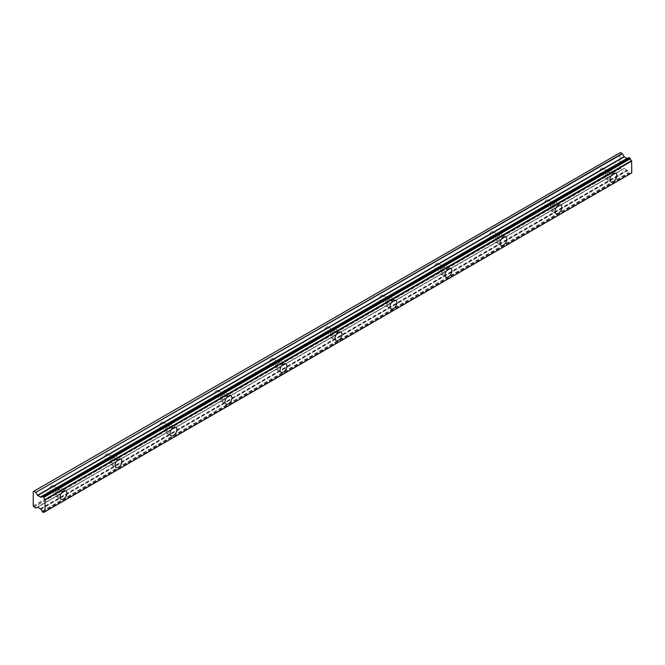 <?xml version="1.0" encoding="UTF-8"?>
<svg xmlns="http://www.w3.org/2000/svg" width="665" height="665" viewBox="0 0 665 665"><rect width="100%" height="100%" fill="white"/><g stroke="black" fill="none" stroke-linecap="round" stroke-linejoin="round"><path stroke-width="0.5" stroke-dasharray="3.33 2.49" d="M608.558 172.393A2.918 1.687 -60 0 1 610.021 172.252A2.918 1.687 -60 0 1 610.47 174.587A2.918 1.687 -60 0 1 608.558 177.156A2.918 1.687 -60 0 1 607.103 177.297A2.918 1.687 -60 0 1 606.655 174.962A2.918 1.687 -60 0 1 608.558 172.393M601.501 168.32A2.918 1.687 -60 0 1 602.964 168.179A2.918 1.687 -60 0 1 603.413 170.514A2.918 1.687 -60 0 1 601.501 173.083A2.918 1.687 -60 0 1 600.046 173.224A2.918 1.687 -60 0 1 599.597 170.888A2.918 1.687 -60 0 1 601.501 168.32M58.636 489.889A2.918 1.687 -60 0 1 60.099 489.748A2.918 1.687 -60 0 1 60.54 492.083A2.918 1.687 -60 0 1 58.636 494.652A2.918 1.687 -60 0 1 57.182 494.793A2.918 1.687 -60 0 1 56.733 492.457A2.918 1.687 -60 0 1 58.636 489.889M51.579 485.816A2.918 1.687 -60 0 1 53.042 485.666A2.918 1.687 -60 0 1 53.483 488.01A2.918 1.687 -60 0 1 51.579 490.579A2.918 1.687 -60 0 1 50.124 490.72A2.918 1.687 -60 0 1 49.675 488.384A2.918 1.687 -60 0 1 51.579 485.816M113.632 458.143A2.918 1.687 -60 0 1 115.087 457.994A2.918 1.687 -60 0 1 115.535 460.33A2.918 1.687 -60 0 1 113.632 462.898A2.918 1.687 -60 0 1 112.169 463.048A2.918 1.687 -60 0 1 111.728 460.712A2.918 1.687 -60 0 1 113.632 458.143M106.575 454.062A2.918 1.687 -60 0 1 108.029 453.921A2.918 1.687 -60 0 1 108.478 456.257A2.918 1.687 -60 0 1 106.575 458.825A2.918 1.687 -60 0 1 105.112 458.975A2.918 1.687 -60 0 1 104.671 456.639A2.918 1.687 -60 0 1 106.575 454.062M168.619 426.39A2.918 1.687 -60 0 1 170.082 426.248A2.918 1.687 -60 0 1 170.531 428.584A2.918 1.687 -60 0 1 168.619 431.153A2.918 1.687 -60 0 1 167.164 431.294A2.918 1.687 -60 0 1 166.716 428.958A2.918 1.687 -60 0 1 168.619 426.39M161.562 422.317A2.918 1.687 -60 0 1 163.025 422.167A2.918 1.687 -60 0 1 163.474 424.511A2.918 1.687 -60 0 1 161.562 427.08A2.918 1.687 -60 0 1 160.107 427.221A2.918 1.687 -60 0 1 159.658 424.885A2.918 1.687 -60 0 1 161.562 422.317M223.615 394.644A2.918 1.687 -60 0 1 225.069 394.495A2.918 1.687 -60 0 1 225.518 396.83A2.918 1.687 -60 0 1 223.615 399.399A2.918 1.687 -60 0 1 222.16 399.549A2.918 1.687 -60 0 1 221.711 397.213A2.918 1.687 -60 0 1 223.615 394.644M216.557 390.563A2.918 1.687 -60 0 1 218.012 390.422A2.918 1.687 -60 0 1 218.461 392.757A2.918 1.687 -60 0 1 216.557 395.326A2.918 1.687 -60 0 1 215.103 395.476A2.918 1.687 -60 0 1 214.654 393.14A2.918 1.687 -60 0 1 216.557 390.563M278.61 362.891A2.918 1.687 -60 0 1 280.065 362.749A2.918 1.687 -60 0 1 280.514 365.085A2.918 1.687 -60 0 1 278.61 367.654A2.918 1.687 -60 0 1 277.147 367.795A2.918 1.687 -60 0 1 276.698 365.459A2.918 1.687 -60 0 1 278.61 362.891M271.553 358.817A2.918 1.687 -60 0 1 273.007 358.668A2.918 1.687 -60 0 1 273.456 361.012A2.918 1.687 -60 0 1 271.553 363.58A2.918 1.687 -60 0 1 270.09 363.722A2.918 1.687 -60 0 1 269.641 361.386A2.918 1.687 -60 0 1 271.553 358.817M333.597 331.145A2.918 1.687 -60 0 1 335.06 330.995A2.918 1.687 -60 0 1 335.509 333.331A2.918 1.687 -60 0 1 333.597 335.9A2.918 1.687 -60 0 1 332.143 336.049A2.918 1.687 -60 0 1 331.694 333.714A2.918 1.687 -60 0 1 333.597 331.145M326.54 327.064A2.918 1.687 -60 0 1 328.003 326.922A2.918 1.687 -60 0 1 328.452 329.258A2.918 1.687 -60 0 1 326.54 331.827A2.918 1.687 -60 0 1 325.085 331.976A2.918 1.687 -60 0 1 324.636 329.641A2.918 1.687 -60 0 1 326.54 327.064M388.593 299.391A2.918 1.687 -60 0 1 390.047 299.25A2.918 1.687 -60 0 1 390.496 301.586A2.918 1.687 -60 0 1 388.593 304.154A2.918 1.687 -60 0 1 387.138 304.296A2.918 1.687 -60 0 1 386.689 301.96A2.918 1.687 -60 0 1 388.593 299.391M381.535 295.318A2.918 1.687 -60 0 1 382.99 295.177A2.918 1.687 -60 0 1 383.439 297.513A2.918 1.687 -60 0 1 381.535 300.081A2.918 1.687 -60 0 1 380.081 300.223A2.918 1.687 -60 0 1 379.632 297.887A2.918 1.687 -60 0 1 381.535 295.318M443.588 267.646A2.918 1.687 -60 0 1 445.043 267.496A2.918 1.687 -60 0 1 445.492 269.832A2.918 1.687 -60 0 1 443.588 272.401A2.918 1.687 -60 0 1 442.125 272.55A2.918 1.687 -60 0 1 441.676 270.214A2.918 1.687 -60 0 1 443.588 267.646M436.531 263.564A2.918 1.687 -60 0 1 437.986 263.423A2.918 1.687 -60 0 1 438.435 265.759A2.918 1.687 -60 0 1 436.531 268.328A2.918 1.687 -60 0 1 435.068 268.477A2.918 1.687 -60 0 1 434.619 266.141A2.918 1.687 -60 0 1 436.531 263.564M498.575 235.892A2.918 1.687 -60 0 1 500.038 235.751A2.918 1.687 -60 0 1 500.479 238.087A2.918 1.687 -60 0 1 498.575 240.655A2.918 1.687 -60 0 1 497.121 240.797A2.918 1.687 -60 0 1 496.672 238.461A2.918 1.687 -60 0 1 498.575 235.892M491.518 231.819A2.918 1.687 -60 0 1 492.981 231.678A2.918 1.687 -60 0 1 493.422 234.013A2.918 1.687 -60 0 1 491.518 236.582A2.918 1.687 -60 0 1 490.063 236.723A2.918 1.687 -60 0 1 489.615 234.388A2.918 1.687 -60 0 1 491.518 231.819M553.571 204.147A2.918 1.687 -60 0 1 555.026 203.997A2.918 1.687 -60 0 1 555.475 206.333A2.918 1.687 -60 0 1 553.571 208.91A2.918 1.687 -60 0 1 552.108 209.051A2.918 1.687 -60 0 1 551.667 206.715A2.918 1.687 -60 0 1 553.571 204.147M546.514 200.065A2.918 1.687 -60 0 1 547.968 199.924A2.918 1.687 -60 0 1 548.417 202.26A2.918 1.687 -60 0 1 546.514 204.828A2.918 1.687 -60 0 1 545.051 204.978A2.918 1.687 -60 0 1 544.61 202.642A2.918 1.687 -60 0 1 546.514 200.065M611.077 176.025A4.863 2.81 120 0 0 610.994 170.564A4.863 2.81 120 0 0 608.558 170.805A4.863 2.81 120 0 0 605.383 175.086A4.863 2.81 120 0 0 606.131 178.985A4.863 2.81 120 0 0 608.558 178.744A4.863 2.81 120 0 0 610.902 176.325M61.155 493.521A4.863 2.81 120 0 0 61.072 488.06A4.863 2.81 120 0 0 58.636 488.301A4.863 2.81 120 0 0 55.461 492.582A4.863 2.81 120 0 0 56.209 496.481A4.863 2.81 120 0 0 58.636 496.24A4.863 2.81 120 0 0 60.98 493.821M116.142 461.776A4.863 2.81 120 0 0 116.059 456.315A4.863 2.81 120 0 0 113.632 456.556A4.863 2.81 120 0 0 110.457 460.837A4.863 2.81 120 0 0 111.196 464.727A4.863 2.81 120 0 0 113.632 464.486A4.863 2.81 120 0 0 115.976 462.075M171.138 430.022A4.863 2.81 120 0 0 171.055 424.561A4.863 2.81 120 0 0 168.619 424.802A4.863 2.81 120 0 0 165.444 429.083A4.863 2.81 120 0 0 166.192 432.982A4.863 2.81 120 0 0 168.619 432.74A4.863 2.81 120 0 0 170.963 430.321M226.133 398.277A4.863 2.81 120 0 0 226.042 392.816A4.863 2.81 120 0 0 223.615 393.057A4.863 2.81 120 0 0 220.439 397.338A4.863 2.81 120 0 0 221.187 401.228A4.863 2.81 120 0 0 223.615 400.987A4.863 2.81 120 0 0 225.959 398.576M281.12 366.523A4.863 2.81 120 0 0 281.037 361.062A4.863 2.81 120 0 0 278.61 361.303A4.863 2.81 120 0 0 275.435 365.584A4.863 2.81 120 0 0 276.175 369.482A4.863 2.81 120 0 0 278.61 369.241A4.863 2.81 120 0 0 280.954 366.822M336.116 334.778A4.863 2.81 120 0 0 336.033 329.316A4.863 2.81 120 0 0 333.597 329.557A4.863 2.81 120 0 0 330.422 333.838A4.863 2.81 120 0 0 331.17 337.729A4.863 2.81 120 0 0 333.597 337.488A4.863 2.81 120 0 0 335.941 335.077M391.103 303.024A4.863 2.81 120 0 0 391.02 297.563A4.863 2.81 120 0 0 388.593 297.804A4.863 2.81 120 0 0 385.417 302.085A4.863 2.81 120 0 0 386.166 305.983A4.863 2.81 120 0 0 388.593 305.742A4.863 2.81 120 0 0 390.937 303.323M446.099 271.278A4.863 2.81 120 0 0 446.015 265.817A4.863 2.81 120 0 0 443.588 266.058A4.863 2.81 120 0 0 440.413 270.339A4.863 2.81 120 0 0 441.153 274.229A4.863 2.81 120 0 0 443.588 273.988A4.863 2.81 120 0 0 445.924 271.578M501.094 239.525A4.863 2.81 120 0 0 501.011 234.063A4.863 2.81 120 0 0 498.575 234.304A4.863 2.81 120 0 0 495.4 238.585A4.863 2.81 120 0 0 496.148 242.484A4.863 2.81 120 0 0 498.575 242.243A4.863 2.81 120 0 0 500.92 239.824M556.081 207.779A4.863 2.81 120 0 0 555.998 202.318A4.863 2.81 120 0 0 553.571 202.559A4.863 2.81 120 0 0 550.396 206.84A4.863 2.81 120 0 0 551.135 210.73A4.863 2.81 120 0 0 553.571 210.489A4.863 2.81 120 0 0 555.915 208.079M44.937 511.668L631.592 173.016M33.25 505.957L619.838 167.297L619.838 152.933L33.25 491.601M627.178 158.445L40.59 497.104L627.294 158.378M42.136 496.323L627.461 158.378A1.854 1.072 60 0 0 628.3 158.42L41.712 497.088M628.691 157.696L628.666 157.771A1.854 1.072 60 0 1 628.3 158.42M630.337 173.623A1.854 1.072 60 0 1 630.711 172.975A1.854 1.072 60 0 1 631.476 172.983M630.179 173.781L628.824 173L42.236 511.659M40.706 509.132L627.469 170.664A1.854 1.072 60 0 1 628.666 172.659L628.824 173M627.294 170.473L624.061 168.469L35.802 508.102M33.807 506.938L620.387 168.278L622.39 169.434M620.387 168.278L619.921 167.464L33.333 506.123M33.333 491.535L619.921 152.867A0.732 0.424 -120 0 0 619.838 152.933M33.815 491.252L620.387 152.601M627.469 170.664L40.881 509.324M35.611 508.077L622.199 169.417M620.487 168.436L33.907 507.096M629.722 173.764L43.134 512.424M42.701 512.175L629.289 173.515M628.666 157.771L42.086 496.431M42.086 511.327L628.666 172.659M40.399 508.725L626.979 170.065M624.26 168.494L37.672 507.154M37.481 507.137L624.061 168.469M40.59 508.933L627.178 170.265M602.964 168.179L610.021 172.252M53.042 485.666L60.099 489.748M108.029 453.921L115.087 457.994M163.025 422.167L170.082 426.248M218.012 390.422L225.069 394.495M273.007 358.668L280.065 362.749M328.003 326.922L335.06 330.995M382.99 295.177L390.047 299.25M437.986 263.423L445.043 267.496M492.981 231.678L500.038 235.751M547.968 199.924L555.026 203.997M610.994 170.564L615.848 173.374M61.072 488.06L65.926 490.861M116.059 456.315L120.922 459.116M171.055 424.561L175.909 427.362M226.042 392.816L230.905 395.617M281.037 361.062L285.892 363.863M336.033 329.316L340.887 332.118M391.02 297.563L395.883 300.372M446.015 265.817L450.87 268.618M501.011 234.063L505.865 236.873M555.998 202.318L560.861 205.119M600.046 173.224L600.695 173.598M600.803 173.665L607.103 177.297M50.124 490.72L50.773 491.094M50.881 491.161L57.182 494.793M105.112 458.975L105.76 459.349M105.876 459.407L112.169 463.048M160.107 427.221L160.755 427.595M160.864 427.662L167.164 431.294M215.103 395.476L215.743 395.85M215.859 395.908L222.16 399.549M270.09 363.722L270.738 364.096M270.854 364.162L277.147 367.795M325.085 331.976L325.734 332.35M325.842 332.409L332.143 336.049M380.081 300.223L380.721 300.597M380.837 300.663L387.138 304.296M435.068 268.477L435.716 268.851M435.833 268.909L442.125 272.55M490.063 236.723L490.712 237.097M490.82 237.164L497.121 240.797M545.051 204.978L545.699 205.352M545.815 205.419L552.108 209.051M630.711 172.975L44.131 511.643M606.131 178.985L610.985 181.786M56.209 496.481L61.064 499.282M111.196 464.727L116.059 467.537M166.192 432.982L171.046 435.783M221.187 401.228L226.042 404.037M276.175 369.482L281.037 372.284M331.17 337.729L336.025 340.538M386.166 305.983L391.02 308.784M441.153 274.229L446.015 277.039M496.148 242.484L501.003 245.285M551.135 210.73L555.998 213.54M630.27 173.764L44.979 511.676"/><path stroke-width="1" d="M613.421 181.545A4.863 2.81 120 0 0 616.596 177.264A4.863 2.81 120 0 0 615.848 173.374A4.863 2.81 120 0 0 613.421 173.607A4.863 2.81 120 0 0 610.246 177.896A4.863 2.81 120 0 0 610.985 181.786A4.863 2.81 120 0 0 613.421 181.545M63.499 499.041A4.863 2.81 120 0 0 66.675 494.76A4.863 2.81 120 0 0 65.926 490.861A4.863 2.81 120 0 0 63.499 491.102A4.863 2.81 120 0 0 60.324 495.392A4.863 2.81 120 0 0 61.064 499.282A4.863 2.81 120 0 0 63.499 499.041M118.486 467.296A4.863 2.81 120 0 0 121.662 463.015A4.863 2.81 120 0 0 120.922 459.116A4.863 2.81 120 0 0 118.486 459.357A4.863 2.81 120 0 0 115.311 463.638A4.863 2.81 120 0 0 116.059 467.537A4.863 2.81 120 0 0 118.486 467.296M173.482 435.542A4.863 2.81 120 0 0 176.657 431.261A4.863 2.81 120 0 0 175.909 427.362A4.863 2.81 120 0 0 173.482 427.603A4.863 2.81 120 0 0 170.306 431.893A4.863 2.81 120 0 0 171.046 435.783A4.863 2.81 120 0 0 173.482 435.542M228.469 403.796A4.863 2.81 120 0 0 231.644 399.515A4.863 2.81 120 0 0 230.905 395.617A4.863 2.81 120 0 0 228.469 395.858A4.863 2.81 120 0 0 225.294 400.139A4.863 2.81 120 0 0 226.042 404.037A4.863 2.81 120 0 0 228.469 403.796M283.465 372.043A4.863 2.81 120 0 0 286.64 367.762A4.863 2.81 120 0 0 285.892 363.863A4.863 2.81 120 0 0 283.465 364.104A4.863 2.81 120 0 0 280.289 368.393A4.863 2.81 120 0 0 281.037 372.284A4.863 2.81 120 0 0 283.465 372.043M338.46 340.297A4.863 2.81 120 0 0 341.635 336.016A4.863 2.81 120 0 0 340.887 332.118A4.863 2.81 120 0 0 338.46 332.359A4.863 2.81 120 0 0 335.285 336.64A4.863 2.81 120 0 0 336.025 340.538A4.863 2.81 120 0 0 338.46 340.297M393.447 308.543A4.863 2.81 120 0 0 396.623 304.262A4.863 2.81 120 0 0 395.883 300.372A4.863 2.81 120 0 0 393.447 300.605A4.863 2.81 120 0 0 390.272 304.894A4.863 2.81 120 0 0 391.02 308.784A4.863 2.81 120 0 0 393.447 308.543M448.443 276.798A4.863 2.81 120 0 0 451.618 272.517A4.863 2.81 120 0 0 450.87 268.618A4.863 2.81 120 0 0 448.443 268.86A4.863 2.81 120 0 0 445.267 273.14A4.863 2.81 120 0 0 446.015 277.039A4.863 2.81 120 0 0 448.443 276.798M503.438 245.044A4.863 2.81 120 0 0 506.614 240.763A4.863 2.81 120 0 0 505.865 236.873A4.863 2.81 120 0 0 503.438 237.106A4.863 2.81 120 0 0 500.263 241.395A4.863 2.81 120 0 0 501.003 245.285A4.863 2.81 120 0 0 503.438 245.044M558.425 213.299A4.863 2.81 120 0 0 561.601 209.018A4.863 2.81 120 0 0 560.861 205.119A4.863 2.81 120 0 0 558.425 205.36A4.863 2.81 120 0 0 555.25 209.641A4.863 2.81 120 0 0 555.998 213.54A4.863 2.81 120 0 0 558.425 213.299M43.757 512.291A1.854 1.072 60 0 1 44.131 511.643A1.854 1.072 60 0 1 44.888 511.651L43.134 512.424L42.086 511.327A1.854 1.072 60 0 0 40.881 509.324L37.672 507.154L35.611 508.077L33.333 506.123A0.732 0.424 60 0 1 33.25 505.957L33.25 491.601A0.732 0.424 -120 0 1 33.333 491.535L620.412 152.584M627.17 158.445L624.26 156.849L622.39 153.748L620.487 152.559M627.461 158.378L42.136 496.323M628.824 157.622L630.179 158.403L43.599 497.063L42.236 496.281L628.691 157.696M631.592 173.016L45.054 511.651L45.054 499.531L631.476 160.689A1.854 1.072 60 0 1 630.337 158.736L630.179 158.403M631.634 160.872L631.75 172.925L45.162 511.585M627.294 158.37L40.706 497.038L37.672 495.508L35.802 492.408L622.39 153.748M622.199 153.54L35.802 492.408M35.611 492.208L33.907 491.219M631.476 160.689L45.054 499.531M44.888 499.349A1.854 1.072 60 0 1 43.757 497.403L630.337 158.736M40.881 497.046A1.854 1.072 60 0 0 41.712 497.088A1.854 1.072 60 0 0 42.086 496.431L42.236 496.281M45.162 499.731L631.75 161.071M43.74 512.358L44.937 511.668M629.289 157.638L42.701 496.298M43.134 496.547L629.722 157.888M624.061 156.641L37.481 495.309M37.672 495.508L624.26 156.849M626.979 158.42L40.399 497.088M33.815 491.252L33.316 491.543M628.749 157.638L42.161 496.298M631.617 173.008L45.029 511.668M44.979 511.676L43.682 512.424"/></g></svg>
